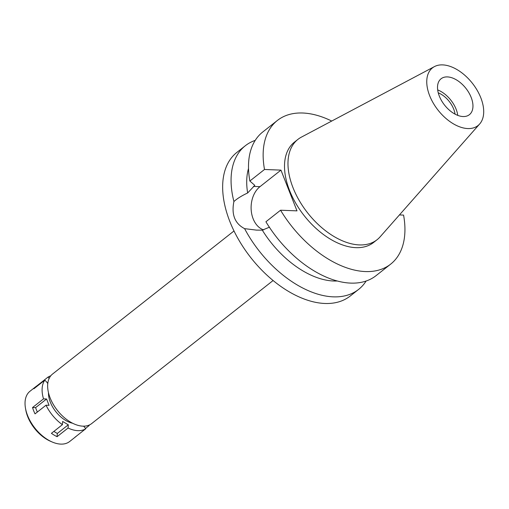 <?xml version="1.0" encoding="UTF-8"?>
<svg xmlns="http://www.w3.org/2000/svg" width="509" height="509" viewBox="0 0 509 509"><rect width="100%" height="100%" fill="white"/><g stroke="black" fill="none" stroke-linecap="round" stroke-linejoin="round"><path stroke-width="0.76" d="M447.424 76.91A22.873 13.571 51.7 0 0 441.074 78.768A22.873 13.571 51.7 0 0 441.577 100.718A22.873 13.571 51.7 0 0 463.037 116.542A22.873 13.571 51.7 0 0 469.393 114.684A22.873 13.571 51.7 0 0 468.891 92.727A22.873 13.571 51.7 0 0 447.424 76.91M437.676 89.921A22.873 13.571 -128.3 0 1 457.756 115.384M455.059 114.15A19.393 11.51 51.7 0 0 438.249 92.829M467.771 128.561A36.737 21.804 -128.3 0 1 432.345 101.456A36.737 21.804 -128.3 0 1 434.457 66.59A36.737 21.804 -128.3 0 1 442.696 64.891A36.737 21.804 -128.3 0 1 476.163 88.636A36.737 21.804 -128.3 0 1 479.688 123.954A36.737 21.804 -128.3 0 1 467.771 128.561M479.688 123.954L380.045 236.914A63.899 37.92 -128.3 0 1 377.074 239.726A63.899 37.92 -128.3 0 1 359.322 244.918A63.899 37.92 -128.3 0 1 299.343 200.711A63.899 37.92 -128.3 0 1 297.943 139.371A63.899 37.92 -128.3 0 1 301.373 137.137L434.457 66.59M297.943 139.371L294.476 142.106A63.899 37.92 51.7 0 0 295.875 203.447A63.899 37.92 51.7 0 0 355.848 247.654A63.899 37.92 51.7 0 0 373.606 242.462L377.074 239.726M399.431 214.932L403.573 215.097A91.48 54.285 -128.3 0 1 390.683 264.12A91.48 54.285 -128.3 0 1 365.265 271.558A91.48 54.285 -128.3 0 1 280.554 210.217L297.002 210.866L280.955 170.121L264.508 169.472A91.48 54.285 -128.3 0 1 277.399 120.448A91.48 54.285 -128.3 0 1 302.81 113.011A91.48 54.285 -128.3 0 1 331.722 121.053M248.526 168.466A77.762 46.147 51.7 0 0 247.648 192.975C241.781 195.717 237.2 198.567 233.911 201.519A91.48 54.285 -128.3 0 1 245.319 145.739A91.48 54.285 -128.3 0 1 255.232 140.382M264.508 169.472L249.862 181.013L254.799 185.359L247.648 192.975M233.911 201.519C231.271 214.524 234.834 223.572 244.6 228.649L256.511 230.119L262.294 230.151L269.509 227.16M263.675 229.922A23.509 16.873 92.3 0 1 253.132 218.762A23.509 16.873 92.3 0 1 259.965 186.669L280.955 170.121M245.319 145.739L236.92 152.363A91.48 54.285 51.7 0 0 238.925 240.178A91.48 54.285 51.7 0 0 324.787 303.472A91.48 54.285 51.7 0 0 350.205 296.034L358.603 289.411A91.48 54.285 -128.3 0 1 333.191 296.849A91.48 54.285 -128.3 0 1 244.6 228.649M262.294 230.151A77.762 46.147 51.7 0 0 333.51 281.006A77.762 46.147 51.7 0 0 337.251 280.993M366.124 281.025A91.48 54.285 -128.3 0 1 358.603 289.411M234.006 230.965L52.567 374.026A31.564 18.731 51.7 0 0 53.254 404.324A31.564 18.731 51.7 0 0 82.878 426.16A31.564 18.731 51.7 0 0 91.645 423.596L273.091 280.529M390.683 264.12L376.036 275.668A91.48 54.285 51.7 0 1 350.618 283.106A91.48 54.285 51.7 0 1 265.914 221.765L280.554 210.217M277.399 120.448L262.752 131.99A91.48 54.285 51.7 0 0 249.862 181.013M83.641 426.173L85.792 428.724A32.016 18.998 -128.3 0 1 77.832 430.659A32.016 18.998 -128.3 0 1 68.066 428.018L68.295 424.805L62.639 421.458L62.41 424.671A32.016 18.998 -128.3 0 1 46.02 405.209L49.055 405.329L46.561 398.986L43.526 398.865A32.016 18.998 -128.3 0 1 44.856 380.102L47.808 383.296M49.144 378.448L48.011 377.105A32.016 18.998 -128.3 0 1 50.747 375.833M89.469 424.939A32.016 18.998 -128.3 0 1 88.948 425.728L88.598 425.308M48.482 392.668A23.783 14.112 51.7 0 0 72.571 423.221M53.852 431.422L57.313 433.464L57.084 436.684L68.066 428.018M57.313 433.464L68.295 424.805M62.41 424.671L51.422 433.337A32.016 18.998 -128.3 0 0 57.084 436.684M43.526 398.865L32.538 407.531A32.016 18.998 -128.3 0 0 35.032 413.868L46.02 405.209M48.011 377.105L37.03 385.771A32.016 18.998 -128.3 0 0 36.088 386.433A32.016 18.998 -128.3 0 0 33.868 388.768L44.856 380.102M36.088 386.433L30.018 391.224A32.016 18.998 51.7 0 0 25.45 408.053A32.016 18.998 51.7 0 0 52.236 442.022A32.016 18.998 51.7 0 0 60.775 444.109A32.016 18.998 51.7 0 0 69.669 441.507L75.739 436.722A32.016 18.998 -128.3 0 1 74.804 437.384L85.792 428.724M85.531 428.419L88.948 425.728M76.605 435.965A32.016 18.998 -128.3 0 1 75.739 436.722M25.45 408.053L25.749 409.783A29.732 17.643 51.7 0 0 50.62 441.328L52.236 442.022M47.407 383.137L47.884 382.762M32.538 407.531L35.573 407.645L46.561 398.986M37.316 412.074L35.573 407.645M253.457 186.415L259.965 186.669"/></g></svg>
